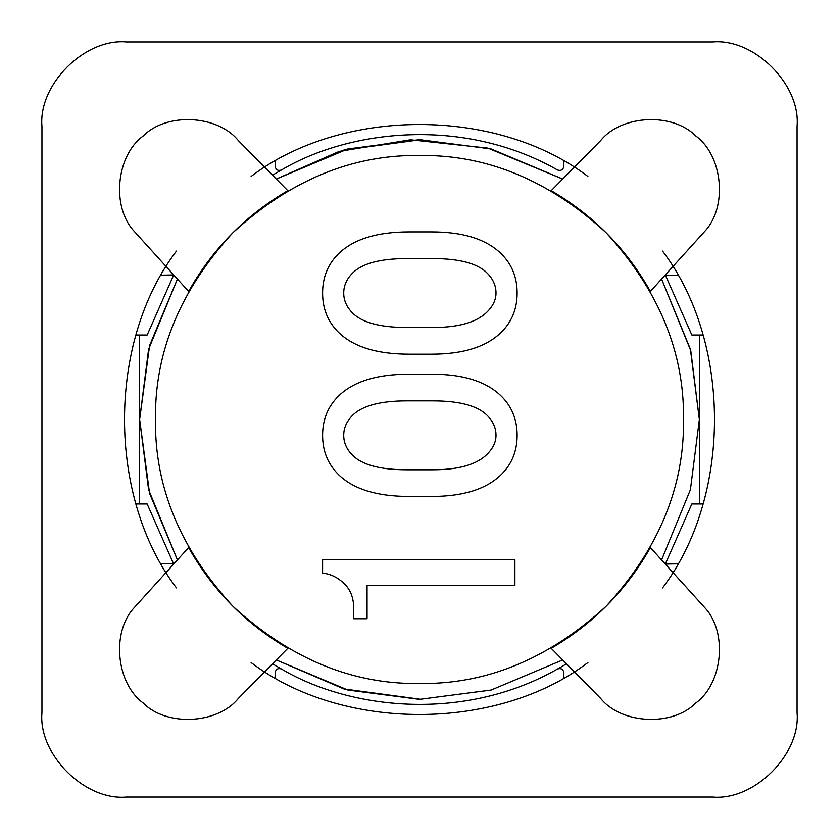 <?xml version="1.0" encoding="UTF-8"?>
<svg xmlns="http://www.w3.org/2000/svg" width="839" height="839" viewBox="0 0 839 839"><rect width="100%" height="100%" fill="white"/><g stroke="black" fill="none" stroke-linecap="round" stroke-linejoin="round"><path stroke-width="1.26" d="M126.437 797.05L712.563 797.05C754.366 800.826 800.826 754.366 797.05 712.563L797.05 126.437C800.826 84.634 754.366 38.175 712.563 41.95L126.437 41.95C84.634 38.175 38.175 84.634 41.95 126.437L41.95 712.563C38.175 754.366 84.634 800.826 126.437 797.05C84.634 800.826 38.175 754.366 41.95 712.563M251.102 176.431C342.123 107.203 496.877 107.203 587.898 176.431M662.569 251.102C731.797 342.123 731.797 496.877 662.569 587.898M587.898 662.569C496.877 731.797 342.123 731.797 251.102 662.569M176.431 587.898C107.203 496.877 107.203 342.123 176.431 251.102M712.563 797.05C754.366 800.826 800.826 754.366 797.05 712.563M797.05 126.437C800.826 84.634 754.366 38.175 712.563 41.95M126.437 41.95C84.634 38.175 38.175 84.634 41.95 126.437M699.359 419.5L690.77 350.692L661.572 279.051L690.413 349.307L699.359 419.5L690.413 489.693L661.572 559.949M562.686 179.043L487.868 148.115L410.481 139.788L339.25 151.387L276.314 179.043L347.849 148.964L419.5 139.641L491.151 148.964L562.686 179.043M177.428 279.051L149.594 345.532L139.641 419.5L149.594 493.468L177.428 559.949L148.587 489.693L139.641 419.5L148.587 349.307L177.428 279.051L149.594 345.532L139.641 419.5L149.594 493.468L177.428 559.949M276.314 659.957L343.948 688.966L421.22 699.359L343.948 688.966L276.314 659.957L347.849 690.036L419.5 699.359L491.151 690.036L562.686 659.957M683.523 419.5C684.425 486.882 658.646 549.115 606.188 606.188C549.115 658.646 486.882 684.425 419.5 683.523C352.118 684.425 289.885 658.646 232.812 606.188C180.354 549.115 154.575 486.882 155.477 419.5C154.575 352.118 180.354 289.885 232.812 232.812C289.885 180.354 352.118 154.575 419.5 155.477C486.882 154.575 549.115 180.354 606.188 232.812C658.646 289.885 684.425 352.118 683.523 419.5M407.083 469.788C380.403 469.788 362.249 464.974 352.611 455.336C346.685 449.41 343.717 442.74 343.717 435.326C343.717 427.921 346.685 421.251 352.611 415.315C362.249 405.688 380.403 400.864 407.083 400.864L432.651 400.864C459.332 400.864 477.485 405.688 487.113 415.315C493.049 421.251 496.006 427.921 496.006 435.326C496.006 441.996 493.049 448.299 487.113 454.224C476.741 464.596 458.587 469.788 432.651 469.788L407.083 469.788M409.306 374.184C376.701 374.184 352.978 381.598 338.159 396.417C327.787 406.8 322.596 419.762 322.596 435.326C322.596 450.889 327.787 463.862 338.159 474.234C352.978 489.053 376.701 496.468 409.306 496.468L431.54 496.468C463.401 496.468 486.746 489.053 501.565 474.234C511.947 463.862 517.128 450.889 517.128 435.326C517.128 419.762 511.947 406.8 501.565 396.417C486.746 381.598 463.401 374.184 431.54 374.184L409.306 374.184M344.829 584.28C350.754 590.216 353.722 598.364 353.722 608.736L353.722 618.742L367.062 618.742L367.062 585.391L514.905 585.391L514.905 559.833L322.596 559.833L322.596 573.163C330.755 573.907 338.159 577.61 344.829 584.28M409.306 354.184L431.54 354.184C463.401 354.184 486.746 346.769 501.565 331.95C511.947 321.568 517.128 308.605 517.128 293.042C517.128 277.478 511.947 264.505 501.565 254.133C486.746 239.314 463.401 231.9 431.54 231.9L409.306 231.9C376.701 231.9 352.978 239.314 338.159 254.133C327.787 264.505 322.596 277.478 322.596 293.042C322.596 308.605 327.787 321.568 338.159 331.95C352.978 346.769 376.701 354.184 409.306 354.184M343.717 293.042C343.717 285.627 346.685 278.957 352.611 273.032C362.249 263.394 380.403 258.58 407.083 258.58L432.651 258.58C459.332 258.58 477.485 263.394 487.113 273.032C493.049 278.957 496.006 285.627 496.006 293.042C496.006 299.712 493.049 306.004 487.113 311.94C476.741 322.312 458.587 327.504 432.651 327.504L407.083 327.504C380.403 327.504 362.249 322.679 352.611 313.052C346.685 307.116 343.717 300.456 343.717 293.042M563.86 161.424L563.86 166.332C563.116 169.845 561.029 171.083 557.589 170.023C463.317 116.338 349.223 129.751 281.411 170.023C277.971 171.083 275.884 169.845 275.14 166.332L275.14 161.424M136.128 335.013L147.161 335.013L173.715 274.951L161.424 275.14M136.128 503.987L147.161 503.987L173.6 563.86L161.424 563.86M275.14 677.576L275.14 672.668C275.884 669.155 277.971 667.917 281.411 668.977C349.223 709.249 463.317 722.662 557.589 668.977C561.029 667.917 563.116 669.155 563.86 672.668L563.86 677.576M665.285 564.049L677.576 563.86M702.872 335.013L691.839 335.013L665.4 275.14L677.576 275.14M272.497 175.173L281.411 170.023L272.497 175.173M275.14 166.332C275.884 169.845 277.971 171.083 281.411 170.023M275.14 672.668C275.884 669.155 277.971 667.917 281.411 668.977L272.497 663.827L281.411 668.977M566.503 663.827L557.589 668.977C561.029 667.917 563.116 669.155 563.86 672.668M563.86 166.332C563.116 169.845 561.029 171.083 557.589 170.023L556.026 169.163M139.641 335.013L139.641 503.987M556.026 669.837L561.868 666.554M699.359 503.987L699.359 335.013M665.4 563.86L691.839 503.987L702.872 503.987M421.22 139.641L343.948 150.034L276.314 179.043M600.588 698.352C621.489 724.267 672.521 726.742 695.825 702.988C722.736 683.397 727.728 632.554 705.159 608.097L650.372 547.573C626.45 590.153 593.393 623.734 551.202 648.327L600.588 698.352M133.841 608.097C111.272 632.554 116.264 683.397 143.175 702.988C166.479 726.742 217.511 724.267 238.412 698.352L287.798 648.327C245.607 623.734 212.55 590.153 188.628 547.573L133.841 608.097M238.412 140.648C217.511 114.733 166.479 112.258 143.175 136.012C116.264 155.603 111.272 206.446 133.841 230.903L188.628 291.427C212.55 248.847 245.607 215.266 287.798 190.673L238.412 140.648M705.159 230.903C727.728 206.446 722.736 155.603 695.825 136.012C672.521 112.258 621.489 114.733 600.588 140.648L551.202 190.673C593.393 215.266 626.45 248.847 650.372 291.427L705.159 230.903"/></g></svg>
